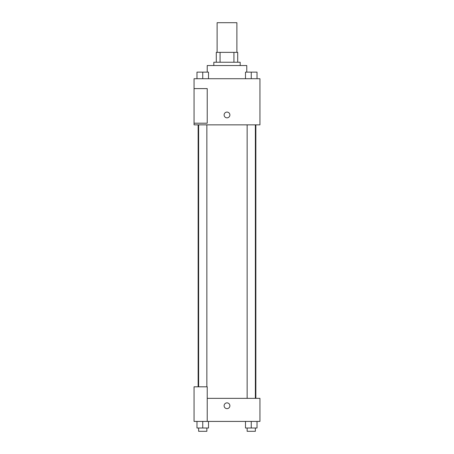<?xml version="1.0" encoding="UTF-8"?>
<svg xmlns="http://www.w3.org/2000/svg" width="454" height="454" viewBox="0 0 454 454"><rect width="100%" height="100%" fill="white"/><g stroke="black" fill="none" stroke-linecap="round" stroke-linejoin="round"><path stroke-width="0.68" d="M236.886 52.358L236.886 22.7L217.114 22.7L217.114 52.358M220.065 62.243L220.065 52.358L216.291 52.358L216.291 62.243L216.291 52.358M220.065 52.358L237.709 52.358L237.709 62.243M233.935 62.243L233.935 52.358M213.817 65.535L213.817 62.243L240.183 62.243L240.183 65.535M246.772 72.129L246.772 65.535L207.228 65.535L207.228 72.129M194.051 78.718L259.949 78.718L259.949 124.85L194.051 124.85L194.051 123.204L207.228 123.204L207.228 88.604L194.051 88.604L194.051 78.718M224.117 114.964A2.883 2.883 0 0 1 228.441 112.467A2.883 2.883 0 0 1 228.441 117.461A2.883 2.883 0 0 1 224.117 114.964M194.051 88.604L194.051 123.204M207.228 398.351L259.949 398.351L259.949 421.414L194.051 421.414L194.051 386.814L207.228 386.814L207.228 421.414M224.117 405.757A2.883 2.883 0 0 1 228.441 403.26A2.883 2.883 0 0 1 228.441 408.254A2.883 2.883 0 0 1 224.117 405.757M245.483 421.414L245.483 428.003L257.021 428.003L257.021 421.414L257.021 428.003M251.255 428.003L251.255 421.414M255.369 428.003L255.369 431.3L247.135 431.3L247.135 428.003M196.979 421.414L196.979 428.003L208.517 428.003L208.517 421.414L208.517 428.003M202.745 428.003L202.745 421.414M206.865 428.003L206.865 431.3L198.631 431.3L198.631 428.003M245.483 78.718L245.483 72.129L257.021 72.129L257.021 78.718L257.021 72.129M251.255 78.718L251.255 72.129M255.369 72.129L247.135 72.129M196.979 78.718L196.979 72.129L208.517 72.129L208.517 78.718L208.517 72.129M202.745 78.718L202.745 72.129M206.865 72.129L198.631 72.129M255.863 398.351L255.863 124.85M198.137 386.814L198.137 124.85M247.135 124.85L247.135 398.351M255.369 124.85L255.369 398.351M206.865 386.814L206.865 124.85M198.631 386.814L198.631 124.85"/></g></svg>
